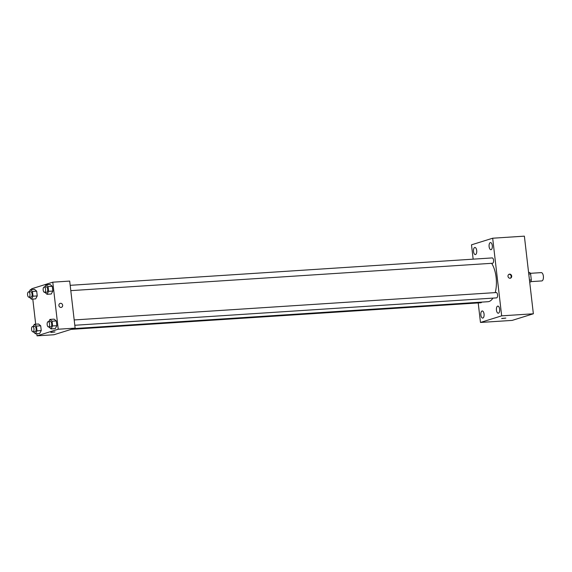 <?xml version="1.0" encoding="UTF-8"?>
<svg xmlns="http://www.w3.org/2000/svg" width="572" height="572" viewBox="0 0 572 572"><rect width="100%" height="100%" fill="white"/><g stroke="black" fill="none" stroke-linecap="round" stroke-linejoin="round"><path stroke-width="0.86" d="M530.852 281.638L541.791 280.923A4.161 1.902 -93.7 0 0 541.999 280.888A4.161 1.902 -93.7 0 0 543.4 276.419A4.161 1.902 -93.7 0 0 541.255 272.615L530.316 273.323M528.764 274.031L530.616 273.916A5.656 2.581 -93.7 0 0 529.658 272.465L528.585 272.529M530.616 273.916L531.309 279.951A5.656 2.581 -93.7 0 1 530.744 281.874L529.708 282.196M529.457 280.065L531.309 279.951M529.679 281.946L530.744 281.874M473.151 259.159L471.492 244.83L492.678 238.217L524.381 236.157L533.361 313.785L512.176 320.399L480.473 322.458L478.213 302.931M473.516 251.508A3.568 1.63 -93.7 0 0 475.339 254.576A3.568 1.63 -93.7 0 0 476.733 250.908A3.568 1.63 -93.7 0 0 474.874 247.454A3.568 1.63 -93.7 0 0 473.516 251.508M480.866 315.022A3.568 1.63 -93.7 0 0 482.689 318.089A3.568 1.63 -93.7 0 0 484.084 314.421A3.568 1.63 -93.7 0 0 482.225 310.968A3.568 1.63 -93.7 0 0 480.866 315.022M496.46 310.153A3.568 1.63 -93.7 0 0 498.283 313.22A3.568 1.63 -93.7 0 0 499.678 309.552A3.568 1.63 -93.7 0 0 497.819 306.099A3.568 1.63 -93.7 0 0 496.46 310.153M489.11 246.639A3.568 1.63 -93.7 0 0 490.933 249.707A3.568 1.63 -93.7 0 0 492.328 246.039A3.568 1.63 -93.7 0 0 490.469 242.585A3.568 1.63 -93.7 0 0 489.11 246.639M492.678 238.217L501.665 315.844L533.361 313.785M509.616 274.145A2.081 1.845 72.7 0 0 508.093 276.755A2.081 1.845 72.7 0 0 511.668 275.868A2.081 1.845 72.7 0 0 509.616 274.145M510.195 278.257A2.081 1.845 72.7 0 0 508.973 274.324M501.665 315.844L480.473 322.458M501.901 318.447L505.82 318.089L501.901 318.447M505.82 318.089L501.68 318.568M74.803 325.268L496.553 297.883A2.674 1.223 -93.7 0 0 496.682 297.862A2.674 1.223 -93.7 0 0 497.583 294.988A2.674 1.223 -93.7 0 0 496.203 292.549L74.188 319.948M70.799 290.64L492.542 263.256A2.674 1.223 -93.7 0 0 492.678 263.234A2.674 1.223 -93.7 0 0 493.579 260.36A2.674 1.223 -93.7 0 0 492.199 257.922L70.177 285.321M71.207 329.358L480.959 302.752A2.674 1.223 -93.7 0 0 481.681 302.116M73.602 328.607L487.966 301.709A21.414 9.767 -93.7 0 0 489.031 301.508A21.414 9.767 -93.7 0 0 492.921 298.119M495.216 292.614A21.414 9.767 -93.7 0 0 491.627 263.32M31.689 289.568L31.596 288.796L52.781 282.182L69.691 281.081L75.132 328.135L53.947 334.749L37.044 335.843L36.794 333.698M52.781 282.182L58.23 329.229L75.132 328.135M61.025 307.421A2.081 1.845 -107.3 0 1 60.167 303.375A2.081 1.845 -107.3 0 1 61.411 307.35A2.081 1.845 -107.3 0 1 61.025 307.421M34.563 289.382L36.694 291.177L37.244 295.931L35.664 298.884L37.244 295.931L36.694 291.177L34.563 289.382L30.337 289.654L32.468 291.448L33.019 296.203L31.439 299.163L29.286 297.19M54.161 319.14L56.292 320.935L56.842 325.69L55.262 328.643L56.842 325.69L56.292 320.935L54.161 319.14L49.936 319.412L52.066 321.214L52.617 325.961L51.037 328.921L48.885 326.948M35.693 324.195L32.79 299.07M58.23 329.229L37.044 335.843M50.157 284.513L52.288 286.307L52.839 291.062L51.258 294.015L52.839 291.062L52.288 286.307L50.157 284.513L45.932 284.784L48.062 286.586L48.606 291.334L47.033 294.294L44.881 292.321M38.567 324.009L40.698 325.804L41.248 330.559L39.668 333.512L41.248 330.559L40.698 325.804L38.567 324.009L34.341 324.281L36.472 326.076L37.023 330.83L35.443 333.791L33.298 331.817M51.072 332.311L54.983 331.953L51.072 332.311M54.983 331.953L50.851 332.432M60.167 303.375A2.081 1.845 -107.3 0 1 61.411 307.35M33.176 326.469L34.341 324.281M32.954 331.839L35.064 331.703A2.674 1.223 -93.7 0 0 35.199 331.681A2.674 1.223 -93.7 0 0 36.1 328.807A2.674 1.223 -93.7 0 0 34.72 326.369L32.604 326.505A2.674 1.223 -93.7 0 0 31.56 329.25A2.674 1.223 -93.7 0 0 32.954 331.839A2.674 1.223 -93.7 0 0 33.083 331.817A2.674 1.223 -93.7 0 0 33.984 328.943A2.674 1.223 -93.7 0 0 32.604 326.505M36.472 326.076L40.698 325.804M37.023 330.83L41.248 330.559M35.443 333.791L39.668 333.512M29.172 291.842L30.337 289.654M28.943 297.211L31.06 297.075A2.674 1.223 -93.7 0 0 31.195 297.054A2.674 1.223 -93.7 0 0 32.089 294.18A2.674 1.223 -93.7 0 0 30.716 291.741L28.6 291.877A2.674 1.223 -93.7 0 0 27.556 294.623A2.674 1.223 -93.7 0 0 28.943 297.211A2.674 1.223 -93.7 0 0 29.079 297.19A2.674 1.223 -93.7 0 0 29.98 294.315A2.674 1.223 -93.7 0 0 28.6 291.877M32.468 291.448L36.694 291.177M33.019 296.203L37.244 295.931M31.439 299.163L35.664 298.884M48.77 321.6L49.936 319.412M48.549 326.969L50.658 326.834A2.674 1.223 -93.7 0 0 50.794 326.812A2.674 1.223 -93.7 0 0 51.694 323.938A2.674 1.223 -93.7 0 0 50.315 321.5L48.198 321.636A2.674 1.223 -93.7 0 0 47.154 324.381A2.674 1.223 -93.7 0 0 48.549 326.969A2.674 1.223 -93.7 0 0 48.677 326.948A2.674 1.223 -93.7 0 0 49.578 324.081A2.674 1.223 -93.7 0 0 48.198 321.636M52.066 321.214L56.292 320.935M52.617 325.961L56.842 325.69M51.037 328.921L55.262 328.643M44.766 286.972L45.932 284.784M44.537 292.342L46.654 292.206A2.674 1.223 -93.7 0 0 46.79 292.185A2.674 1.223 -93.7 0 0 47.683 289.31A2.674 1.223 -93.7 0 0 46.303 286.872L44.194 287.008A2.674 1.223 -93.7 0 0 43.15 289.754A2.674 1.223 -93.7 0 0 44.537 292.342A2.674 1.223 -93.7 0 0 44.673 292.321A2.674 1.223 -93.7 0 0 45.574 289.453A2.674 1.223 -93.7 0 0 44.194 287.008M48.062 286.586L52.288 286.307M48.606 291.334L52.839 291.062M47.033 294.294L51.258 294.015"/></g></svg>
